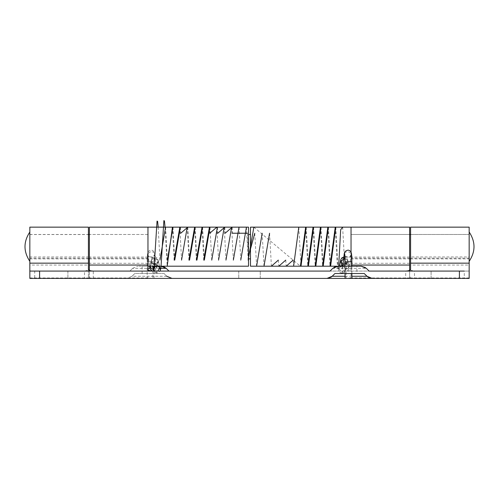<?xml version="1.0" encoding="UTF-8"?>
<svg xmlns="http://www.w3.org/2000/svg" width="499" height="499" viewBox="0 0 499 499"><rect width="100%" height="100%" fill="white"/><g stroke="black" fill="none" stroke-linecap="round" stroke-linejoin="round"><path stroke-width="0.37" stroke-dasharray="2.5 1.87" d="M147.174 278.405L154.01 278.405L147.174 278.405L147.18 261.794L154.01 261.794L147.18 261.794L147.517 254.134L148.066 254.453L149.407 266.204L142.109 266.204L161.04 266.204L164.046 266.846M156.998 273.065L154.316 271.824L153.798 271.082L160.117 271.082L156.998 273.065L153.923 271.082M158.195 227.151L159.942 260.116M165.593 227.151L167.346 260.116M172.991 227.151L174.744 260.116M180.395 227.151L180.769 233.233M187.792 227.151L189.545 260.116M195.196 227.151L196.943 260.116M202.594 227.151L204.347 260.116M209.998 227.151L211.744 260.116M217.396 227.151L217.77 233.233M224.793 227.151L225.168 233.233M232.197 227.151L232.571 233.233M247.373 233.233L248.521 256.224M254.771 233.233L256.605 266.204M262.168 233.233L264.002 266.204M269.572 233.233L271.4 266.204M278.348 260.116L278.804 266.204M285.746 260.116L286.201 266.204M293.15 260.116L293.605 266.204M298.801 227.151L301.003 266.204M306.199 227.151L308.401 266.204M313.603 227.151L315.805 266.204M321 227.151L323.202 266.204M328.404 227.151L330.606 266.204M335.802 227.151L337.917 265.231L338.621 269.41C338.927 267.483 340.044 266.422 341.983 266.235C344.191 266.454 345.339 267.67 345.433 269.884L346.025 268.368C345.919 266.41 344.834 265.268 342.776 264.944C340.698 265 339.507 265.992 339.214 267.919C339.32 269.878 340.405 271.019 342.464 271.344C344.541 271.288 345.726 270.296 346.025 268.368L347.354 261.364C347.248 259.411 346.163 258.27 344.104 257.946C342.027 257.995 340.842 258.993 340.543 260.921M165.044 227.151L167.184 266.204M172.442 227.151L174.151 260.116M179.846 227.151L181.549 260.116M187.244 227.151L188.953 260.116M194.641 227.151L196.35 260.116M202.045 227.151L203.754 260.116M209.443 227.151L209.805 233.233M216.847 227.151L218.556 260.116M224.244 227.151L225.953 260.116M231.642 227.151L233.351 260.116M239.046 227.151L240.755 260.116M246.45 227.151L248.153 260.116M253.848 227.151L300.392 266.204M305.65 227.151L307.789 266.204M313.048 227.151L315.193 266.204M320.452 227.151L322.591 266.204M327.849 227.151L329.995 266.204M335.253 227.151L336.962 260.166L337.829 269.497L338.684 266.204M342.651 227.151L344.734 265.524L345.433 269.884C345.133 271.812 344.017 272.872 342.077 273.065L342.021 273.065C346.512 272.036 345.196 270.021 345.975 268.768L346.025 268.368M342.077 273.065C339.869 272.853 338.715 271.637 338.621 269.41L339.538 266.204M351.034 227.151L351.034 266.204L339.507 266.204L339.133 268.063C338.702 267.82 339.669 267.214 342.027 266.235L341.983 266.235M29.834 246.674L29.834 232.029L29.834 246.674M147.966 255.076L147.966 234.474L147.966 255.076M89.383 270.377L89.383 234.474L147.966 234.474L147.966 263.291L147.966 227.151L147.966 266.204L137.818 266.204L161.04 266.204M248.521 227.151L248.521 266.204M248.521 255.076L248.521 246.674L248.521 255.076M248.521 234.474L248.521 246.674L248.521 234.474M250.479 255.076L250.479 234.474L250.479 255.076M250.479 227.151L250.479 266.204M351.034 266.204L351.034 252.17L351.034 277.107L350.404 277.968L346.156 278.405L346.156 271.082C349.181 270.957 350.809 270.371 351.034 269.323L351.034 277.107M351.034 255.076L351.034 246.674L351.034 255.076M351.034 269.323L351.034 234.474L351.034 246.674L351.034 234.474L409.617 234.474L409.617 270.377M469.166 255.076L469.166 234.474L469.166 255.076M469.166 232.029L469.166 246.674L469.166 232.029M469.166 261.32L469.166 246.674L469.166 261.32M356.891 266.204L349.568 266.204L356.891 266.204L356.891 273.521L342.252 273.521L356.891 273.521M344.347 266.204L349.568 266.204L344.347 266.204M420.351 271.082L431.092 271.082L420.351 271.082M413.097 278.405L431.092 278.405L413.097 278.405M249.5 271.082L260.241 271.082L249.5 271.082M260.241 278.405L260.241 271.082L260.241 278.405L238.759 278.405L256.754 278.405M78.649 271.082L67.908 271.082L78.649 271.082M89.383 278.405L89.383 271.082L89.383 278.405L67.908 278.405L85.903 278.405M88.41 256.979L88.41 234.542L88.41 263.16L88.41 256.979L29.834 256.979L29.834 234.542L29.834 256.979M469.166 263.16L469.166 256.979L410.59 256.979L410.59 263.16L410.59 234.474L469.166 234.474L469.166 263.16M88.41 227.151L88.41 265.044L29.834 265.044L29.834 227.27M469.166 227.151L469.166 265.044L410.59 265.044L410.59 227.151M88.41 269.323L88.41 277.107L89.04 277.968L93.294 278.405L93.294 271.082L29.834 271.082L29.834 265.044M88.41 277.107L88.41 265.044M410.59 265.044L410.59 269.323M406.354 278.405L409.96 277.968L410.59 277.107M89.04 277.968L29.834 277.968L29.834 278.405L39.596 278.405L39.596 271.082L469.166 271.082L405.706 271.082L405.706 278.405L469.166 278.405L469.166 265.044M459.404 271.082L459.404 278.405L469.166 278.405L469.166 277.968L409.96 277.968M39.596 271.082L29.834 271.082L29.834 278.405L93.294 278.405M29.834 234.542L88.41 234.542M410.59 234.542L410.59 256.979M345.034 278.405L351.87 278.405M410.103 270.09L414.494 271.082L330.045 271.082L369.098 271.082L330.045 271.082L332.783 268.343L366.36 268.343L369.098 271.082M469.166 256.979L469.166 234.542M332.191 276.259L334.929 273.521L364.214 273.521L366.952 276.259M329.209 278.068L330.974 277.238M370.738 278.274L369.428 277.887M369.035 277.718L367.85 277.026M336.563 266.335L335.234 266.728M333.987 267.37L332.783 268.343M365.343 267.495L366.36 268.343M361.182 266.204L337.96 266.204M166.809 276.259L132.048 276.259L134.786 273.521L164.071 273.521L166.809 276.259L164.071 273.521L134.786 273.521L132.048 276.259L126.871 278.405L459.404 278.405M89.383 234.536L89.383 227.251M409.617 234.536L409.617 227.251M147.966 234.536L147.966 271.082M351.034 234.536L351.034 227.251M152.201 278.405L148.596 277.968L147.966 277.107M89.383 277.107L88.753 277.968L84.506 278.405L84.506 271.082L88.897 270.09M147.966 263.291L89.383 263.291M147.966 257.06L89.383 257.06M152.844 271.082L34.712 271.082L34.712 278.405L152.844 278.405L152.844 271.082M413.852 278.405L410.247 277.968L409.617 277.107M409.617 263.291L351.034 263.291M409.617 257.06L351.034 257.06M414.494 278.405L464.288 278.405L464.288 271.082L414.494 271.082L414.494 278.405L409.617 278.405L409.617 271.082L409.617 278.405M132.048 276.259L126.871 278.405L39.596 278.405M132.64 268.343L137.818 266.204L132.64 268.343L129.902 271.082L132.64 268.343L147.966 268.343M149.407 266.204L152.432 268.674C154.515 268.624 155.763 267.707 156.181 265.93L154.852 254.864C154.865 253.062 153.854 252.007 151.815 251.708C149.731 251.758 148.484 252.669 148.066 254.453C148.053 256.261 149.064 257.316 151.103 257.615C153.187 257.565 154.434 256.648 154.852 254.864L156.181 265.93C156.193 264.121 155.183 263.067 153.143 262.767C151.06 262.817 149.812 263.734 149.394 265.518L149.407 266.204M166.217 268.343L168.955 271.082M154.01 278.405L154.023 260.141L154.852 254.864M148.066 254.453L149.488 266.204M156.181 265.93C156.474 268.237 156.78 268.437 157.091 266.522C156.973 264.632 155.881 263.534 153.823 263.216C151.74 263.272 150.561 264.227 150.274 266.092L150.985 261.351C151.103 263.241 152.195 264.339 154.26 264.657C156.337 264.601 157.516 263.64 157.803 261.782C157.684 259.892 156.592 258.788 154.534 258.476C152.457 258.526 151.272 259.486 150.985 261.351C151.222 259.86 151.459 259.717 151.702 260.921L151.733 261.769L154.777 264.345C156.861 264.295 158.096 263.297 158.489 261.37L158.451 260.515L155.414 257.939C153.33 257.995 152.095 258.987 151.702 260.921L152.706 266.204M153.193 269.36L153.549 269.398C155.626 269.348 156.805 268.387 157.091 266.522L157.803 261.782C158.027 260.347 158.258 260.21 158.489 261.37L159.68 267.62M153.742 270.969L156.262 269.335L157.091 266.522M159.53 266.204L157.759 258.588C155.894 256.935 154.653 256.411 154.035 257.016C151.74 258.164 150.735 259.511 151.016 261.071L150.274 266.092M157.066 266.803L157.803 261.782M154.977 271.082L157.734 271.082M153.099 268.905L153.63 270.04M159.187 266.204L156.742 264.938L153.761 266.204M339.258 267.52L339.214 267.919M341.453 263.272L343.792 264.345C345.876 264.289 347.061 263.297 347.354 261.364C347.591 260.21 347.822 260.347 348.046 261.782L348.034 261.071L344.984 258.47L343.668 258.619M345.975 268.768L347.354 261.364M341.285 262.168L344.316 264.657C346.393 264.607 347.641 263.647 348.046 261.782L348.757 266.522L348.745 265.817L345.701 263.21L343.006 264.127M342.732 266.204L341.983 266.204L341.983 266.803L345.027 269.404C347.111 269.354 348.352 268.393 348.757 266.522C349.069 268.437 349.369 268.237 349.668 265.93C349.537 264.127 348.439 263.073 346.375 262.773C344.298 262.823 343.125 263.74 342.85 265.518M342.913 266.204L346.138 268.668C348.221 268.618 349.394 267.707 349.668 265.93L350.997 254.864C350.866 253.062 349.768 252.014 347.703 251.714C345.626 251.764 344.453 252.675 344.179 254.453M341.89 266.204L342.838 269.423C344.672 271.001 345.894 271.5 346.493 270.926C348.907 269.579 349.961 267.975 349.656 266.117L349.668 265.93M344.884 256.38L347.466 257.609C349.55 257.559 350.722 256.642 350.997 254.864C351.458 252.606 351.739 254.92 351.832 261.794L351.839 278.405M349.656 266.117L350.997 254.864M345.065 261.794L351.832 261.794M345.065 266.204L345.071 273.521M88.41 258.158L29.834 258.158M469.166 258.158L410.59 258.158M345.034 276.259L351.87 276.259M88.753 277.968L148.596 277.968M147.966 258.158L89.383 258.158M351.87 265.044L351.034 265.044M350.404 277.968L410.247 277.968M409.617 258.158L351.034 258.158M160.173 268.343L149.825 268.343M154.023 260.141L154.334 254.671C154.01 255.956 152.881 256.723 150.948 256.966C149.663 256.835 148.683 256.074 148.01 254.677L148.066 255.051M147.18 260.484C147.324 254.11 147.604 253.168 147.804 252.675C147.81 251.901 148.646 251.097 150.318 250.267C152.532 249.725 154.041 251.053 154.852 254.265M150.299 265.817L150.218 266.273C150.467 265.243 151.559 264.551 153.486 264.183C154.69 264.333 155.632 265.025 156.324 266.26L156.181 265.331M157.778 262.056L157.852 261.644C158.763 261.014 156.006 264.314 154.571 263.759C153.536 264.214 150.935 261.152 151.715 261.651L152.582 266.204M347.31 261.763L347.335 261.638C348.24 260.996 345.52 264.295 344.079 263.759C342.969 264.196 340.468 261.183 341.197 261.651M342.713 266.266C343 265.237 344.079 264.539 345.963 264.183C347.167 264.32 348.121 265.013 348.826 266.26L347.61 259.318L346.867 258.095L345.283 257.091L343.867 256.96M350.984 255.058L351.04 254.671C350.716 255.956 349.587 256.723 347.653 256.966C346.368 256.835 345.389 256.074 344.715 254.677M345.034 266.204L345.034 273.521M351.87 273.521L351.87 266.204M29.834 258.881L88.41 258.881M89.383 258.881L147.966 258.881M351.034 258.881L409.617 258.881M410.59 258.881L469.166 258.881M342.252 273.521L342.252 266.204M431.092 278.405L431.092 271.082L431.092 278.405M238.759 271.082L238.759 278.405L238.759 271.082M67.908 271.082L67.908 278.405L67.908 271.082M29.834 234.474L88.41 234.474M469.166 234.474L410.59 234.474M142.109 273.521L142.109 266.204M156.748 266.204L156.748 273.521M147.966 234.474L89.383 234.474M351.034 234.474L409.617 234.474"/><path stroke-width="0.75" d="M159.805 267.614L159.905 268.05C160.709 268.78 158.376 265.83 157.035 266.235L157.073 266.235C159.225 266.497 160.341 267.714 160.422 269.884L160.117 271.082L238.759 271.082L93.294 271.082C90.263 270.957 88.635 270.371 88.41 269.323L88.41 263.16L29.834 263.16L29.834 227.151L88.41 227.151M157.073 266.235C155.083 266.379 153.929 267.439 153.617 269.41L153.923 271.082M152.706 266.204L153.617 269.41L154.185 266.503L157.048 221.107L157.609 221.344L158.195 227.151M159.942 260.116L165.593 227.151M167.346 260.116L172.991 227.151M174.744 260.116L180.395 227.151M180.769 233.233L187.792 227.151M189.545 260.116L195.196 227.151M196.943 260.116L202.594 227.151M204.347 260.116L209.998 227.151M211.744 260.116L217.396 227.151M217.77 233.233L224.793 227.151M225.168 233.233L232.197 227.151M232.571 233.233L247.373 233.233M248.521 256.224L254.771 233.233M256.605 266.204L262.168 233.233M264.002 266.204L269.572 233.233M271.4 266.204L278.348 260.116M278.804 266.204L285.746 260.116M286.201 266.204L293.15 260.116M293.605 266.204L298.801 227.151M301.003 266.204L306.199 227.151M308.401 266.204L313.603 227.151M315.805 266.204L321 227.151M323.202 266.204L328.404 227.151M330.606 266.204L335.802 227.151M159.68 267.62L160.422 269.884L160.996 267.059L163.89 220.583L164.458 220.982L165.044 227.151M167.184 266.204L172.442 227.151M174.151 260.116L179.846 227.151M181.549 260.116L187.244 227.151M188.953 260.116L194.641 227.151M196.35 260.116L202.045 227.151M203.754 260.116L209.443 227.151M209.805 233.233L216.847 227.151M218.556 260.116L224.244 227.151M225.953 260.116L231.642 227.151M233.351 260.116L239.046 227.151M240.755 260.116L246.45 227.151M248.153 260.116L253.848 227.151M300.392 266.204L305.65 227.151M307.789 266.204L313.048 227.151M315.193 266.204L320.452 227.151M322.591 266.204L327.849 227.151M329.995 266.204L335.253 227.151M338.684 266.204L340.661 229.783L342.651 227.151M345.071 273.521L345.071 278.405L351.839 278.405L327.02 278.405M147.966 233.233L147.966 227.151L248.521 227.151L248.521 266.204L147.966 266.204L147.966 233.233M343.867 256.96L342.021 257.746L340.904 259.361L339.507 266.204L250.479 266.204L250.479 227.151L351.034 227.151L351.034 252.17L351.034 227.151L409.617 227.151L409.617 265.044L351.87 265.044M256.754 278.405L260.241 278.405M85.903 278.405L89.383 278.405M469.166 227.27L469.166 263.16L410.59 263.16L410.59 227.27M88.41 263.16L88.41 227.27M29.834 277.968L29.834 271.082L39.596 271.082L39.596 278.405L29.834 278.405L29.834 271.082L34.712 271.082M469.166 277.968L469.166 271.082L469.166 278.405L406.354 278.405M410.59 263.16L410.59 269.323C410.278 270.383 408.65 270.969 405.706 271.082L369.098 271.082L366.36 268.343L361.182 266.204L365.343 267.495M92.964 278.405L152.201 278.405M336.563 266.335L337.96 266.204L332.783 268.343L330.045 271.082L39.596 271.082M29.834 263.16L29.834 278.405L34.712 278.405M469.166 263.16L469.166 278.405L464.288 278.405M330.974 277.238L332.191 276.259L327.013 278.405L39.596 278.405M459.404 278.405L459.404 271.082L464.288 271.082M459.404 271.082L369.098 271.082M367.85 277.026L364.214 273.521L334.929 273.521L332.191 276.259L345.034 276.259M327.013 278.405L329.209 278.068M351.87 276.259L366.952 276.259L372.129 278.405L370.738 278.274M369.428 277.887L369.035 277.718M335.234 266.728L333.987 267.37M337.96 266.204L361.182 266.204M147.966 227.251L147.966 265.044L89.383 265.044L89.383 227.151L147.966 227.151M89.383 265.044L89.383 270.377M409.617 270.377L409.617 265.044M147.966 271.082L147.966 265.044M147.966 269.323C148.278 270.383 149.9 270.969 152.844 271.082L153.798 271.082L153.099 268.905M88.897 270.09L89.383 269.323M409.617 269.323L410.103 270.09M166.809 276.259L171.987 278.405L166.809 276.259M164.046 266.846L166.217 268.343L161.04 266.204M147.966 266.204L149.407 266.204L150.33 269.404L152.245 270.845L153.742 270.969M168.955 271.082L166.217 268.343L160.173 268.343M84.83 278.405L84.506 278.405M414.494 278.405L413.852 278.405M409.617 278.405L351.864 278.405L351.87 273.521M149.488 266.204L150.261 266.204M150.274 266.092C150.392 267.982 151.484 269.086 153.549 269.398M157.734 271.082L159.83 267.876M153.761 266.204L153.068 268.774L152.582 266.204M153.63 270.04L154.977 271.082M159.53 266.204L159.786 267.52L159.187 266.204M339.538 266.204L340.543 260.921L341.453 263.272M340.592 260.522L340.543 260.921C340.786 259.717 341.023 259.86 341.254 261.345L341.266 262.056M341.241 261.788L341.285 262.168M343.668 258.619L341.254 261.345L341.958 266.204L343.006 264.127M342.769 266.117L342.85 265.518L342.913 266.204M344.191 254.265L344.179 254.453C344.666 252.064 344.965 254.509 345.065 261.794L351.87 261.794C351.776 254.066 351.408 253.018 351.227 252.644C350.379 250.997 349.325 250.174 348.059 250.161C345.576 250.592 344.285 251.958 344.191 254.265L342.85 265.518L344.179 254.453L344.884 256.38M345.065 261.794L345.065 266.204M149.825 268.343L147.966 268.343M150.299 265.817L150.243 266.204M341.272 262.056L341.983 266.803M342.863 265.325L342.713 266.266M344.828 255.014L345.034 266.204M345.034 273.521L345.034 278.405M351.87 266.204L351.87 261.794M29.834 261.32C23.391 251.558 23.391 241.79 29.834 232.029M88.41 258.881L89.383 258.881M88.41 234.474L89.383 234.474M248.521 258.881L250.479 258.881M248.521 234.474L250.479 234.474M409.617 258.881L410.59 258.881M409.617 234.474L410.59 234.474M469.166 232.029C475.609 241.797 475.609 251.558 469.166 261.32M410.59 227.151L469.166 227.151"/></g></svg>

